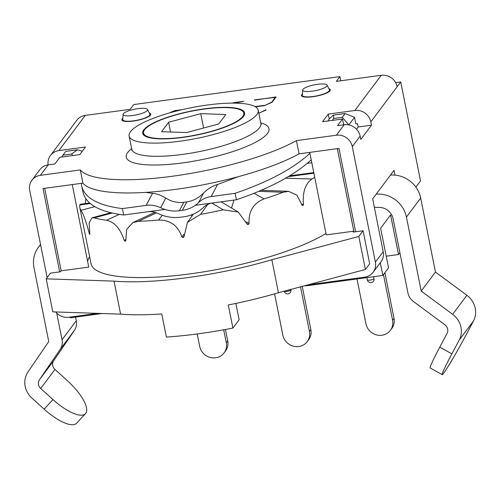 <?xml version="1.0" encoding="UTF-8"?>
<svg xmlns="http://www.w3.org/2000/svg" width="500" height="500" viewBox="0 0 500 500"><rect width="100%" height="100%" fill="white"/><g stroke="black" fill="none" stroke-linecap="round" stroke-linejoin="round"><path stroke-width="0.75" d="M353.819 231.163L337.331 148.65L309.75 152.387L326.238 234.9L353.819 231.163L353.106 232.113L363.081 230.763L369.675 263.769L365.406 269.475L278.444 292.75A142.044 33.644 -11.3 0 1 228.275 304.956L232.894 328.056A142.044 33.644 168.7 0 1 166.381 337.075L161.762 313.969A142.044 33.644 -11.3 0 1 120.612 314.144L114.019 281.137L46.2 278.844L50.475 273.137L60.45 271.781L61.163 270.831L44.675 188.319L72.256 184.581L88.744 267.094L61.163 270.831M235.875 303.406L239.137 319.725L232.894 328.056M46.2 278.844L52.794 311.85L120.612 314.144M345.138 113.519L342.287 117.319L333.581 118.5A138.575 32.819 -11.3 0 0 333.356 115.113L345.138 113.519L354.531 117.312L348.837 124.925M333.581 118.5L332.438 120.369M333.356 115.113L328.819 119.375L328.431 120.906M342.287 117.319L348.831 124.919M87.631 261.544A131.65 31.181 168.7 0 1 89.663 256.781M82.35 151.213L77.562 149.787A138.575 32.819 -11.3 0 0 71.638 154.006L72.744 155.569M71.638 154.006L62.938 155.188L65.788 151.381L77.562 149.787M62.938 155.188L61.575 157.081M356.506 129.213L358.175 126.988L357.512 123.688L355.85 123.912L354.531 117.312M317.488 84.319A12.463 2.95 168.7 0 1 327.081 85.113A12.463 2.95 168.7 0 1 315.5 90.631A12.463 2.95 168.7 0 1 302.688 89.987A12.463 2.95 168.7 0 1 317.488 84.319M302.688 89.987L302.312 95.188A13.856 3.281 -11.3 0 0 302.325 95.406A13.856 3.281 -11.3 0 0 316.556 95.906A13.856 3.281 -11.3 0 0 329.5 89.975A13.856 3.281 -11.3 0 0 329.431 89.769L327.081 85.113M137.9 108.656A12.463 2.95 168.7 0 1 147.5 109.456A12.463 2.95 168.7 0 1 135.919 114.975A12.463 2.95 168.7 0 1 123.106 114.331A12.463 2.95 168.7 0 1 137.9 108.656M123.106 114.331L122.725 119.531A13.856 3.281 -11.3 0 0 122.737 119.75A13.856 3.281 -11.3 0 0 136.969 120.25A13.856 3.281 -11.3 0 0 149.919 114.319A13.856 3.281 -11.3 0 0 149.844 114.113L147.5 109.456M102.075 313.512L70.237 317.831L70.088 317.081M304.188 285.856A17.325 4.1 -11.3 0 0 309.681 285.375L309.531 284.625M399.888 252.7L398.512 254.525L386.213 256.194M398.512 254.525L390.6 214.919L380.625 228.238L388.544 267.844L382.844 275.456L309.681 285.375M380.3 262.725L382.844 275.456M363.081 230.763L358.806 236.469L271.844 259.744A142.044 33.644 168.7 0 1 114.019 281.137M365.406 269.475L358.806 236.469M278.444 292.75L271.844 259.744M218.731 123.956L186.594 132.556L161.531 131.713L168.606 122.263L200.744 113.663L225.806 114.513L218.731 123.956M200.744 113.663L203.606 128.006M168.606 122.263L170.556 132.012M89.588 202.981L80.219 204.275L79.8 204.963A128.181 30.356 -11.3 0 0 79.844 207.638A128.181 30.356 -11.3 0 0 80.95 210.312C83.35 213.825 86.119 221.513 89.256 233.381L89.675 234.319A128.181 30.356 -11.3 0 0 89.756 234.369A128.181 30.356 -11.3 0 0 89.838 234.412L89.125 222.819L92.025 217.8L94.162 217.875A128.181 30.356 -11.3 0 0 106.481 220.231C114.506 222.025 120.4 228.725 124.162 240.325L124.95 241.137A128.181 30.356 -11.3 0 0 125.344 241.156L125.819 240.381L126.675 229.4L132.956 222.55L138.375 221.312A128.181 30.356 -11.3 0 0 158.556 220.05C170.113 219.919 177.887 225.525 181.894 236.875L182.881 237.556A128.181 30.356 -11.3 0 0 183.4 237.488L184.069 236.581L187.375 222.419L200.581 214.356A128.181 30.356 -11.3 0 0 223.219 209.812L238.263 212.025L246.975 223.956L247.944 224.537A128.181 30.356 -11.3 0 0 248.444 224.4L249.094 223.394C248.425 211.369 253.431 203.194 264.119 198.869A128.181 30.356 -11.3 0 0 283.15 192.256L288.562 191.319L296.969 195.212L301.969 205.031L302.7 205.562A128.181 30.356 -11.3 0 0 303.056 205.4L303.463 204.344C302.475 192.188 305.306 183.738 311.956 179A128.181 30.356 -11.3 0 0 314.738 177.338M85.85 198.812L85.3 203.575M191.225 214.975L191.906 216.137M221.094 201.812L238.263 212.025M231.531 208.012L233.994 200.069M262.625 190.338L262.794 189.656M184.069 236.556L183.4 237.488L184.069 236.581M246.975 223.956L247.944 224.537L246.975 223.956M325.95 233.45A128.181 30.356 168.7 0 1 203.719 271.844A128.181 30.356 168.7 0 1 97.013 270.675A128.181 30.356 168.7 0 1 91.05 263.75L79.844 207.638M241.4 110.337A51.1 12.1 -11.3 0 0 184.688 112.669A51.1 12.1 -11.3 0 0 143.556 133.125A51.1 12.1 -11.3 0 0 196.038 134.975A51.1 12.1 -11.3 0 0 243.775 113.094A51.1 12.1 -11.3 0 0 241.4 110.337M169.756 200.263C174.394 202.206 179.081 202.887 183.825 202.3A64.75 20.587 -12.6 0 0 186.819 201.894C191.606 201.188 196.056 199.269 200.175 196.137L203.675 192.944C207.731 188.888 212.369 186.075 217.569 184.494L238.306 176.675M195.338 205.306L236.488 199.731L235.05 193.319L211.206 196.55A24.25 22.194 -152.2 0 0 198.581 202.6A31.181 28.531 27.8 0 1 195.338 205.306A31.181 28.531 27.8 0 1 182.344 210.369L179.35 210.775A31.181 28.531 27.8 0 1 164.919 209.431A31.181 28.531 27.8 0 1 160.688 207.731A24.25 22.194 -152.2 0 0 146.175 205.369L152.537 193.312C156.669 193.619 161.081 195.212 165.781 198.081L169.769 200.25M152.537 193.312L145.638 192.387M81.331 183.35L81.731 186.331C84.887 198.113 98.419 205.538 122.331 208.6L146.175 205.369M235.05 193.319C268.1 182.1 293.056 168.769 309.938 153.312M122.331 208.6L123.769 215.006L164.919 209.431M212.644 202.963A17.325 15.85 -152.2 0 0 203.625 207.281A38.106 34.869 27.8 0 1 183.781 216.781L180.787 217.188A38.106 34.869 27.8 0 1 157.981 213.469A17.325 15.85 -152.2 0 0 147.613 211.775M311.238 159.831C294.35 175.244 269.438 188.544 236.488 199.731M123.769 215.006C99.856 211.944 86.325 204.513 83.162 192.725L81.731 186.331M47.144 277.587L29.712 190.344A13.856 13.019 36.8 0 1 31.919 180.238A13.856 13.019 36.8 0 1 40.375 175.338L80.294 169.931A121.256 28.719 -11.3 0 0 172.694 176.206A121.256 28.719 -11.3 0 0 296.431 140.631L336.356 135.219A13.856 13.019 36.8 0 1 352.294 146.619L375.381 262.144A13.856 13.019 36.8 0 1 373.169 272.25A13.856 13.019 36.8 0 1 364.712 277.144L308.031 284.831M48.106 164.887A13.856 13.019 36.8 0 1 50.444 155.5A13.856 13.019 36.8 0 1 58.894 150.606L85.5 147L79.8 154.613L59.85 157.312L54.862 163.975L48.212 164.875A13.856 13.019 -143.2 0 0 39.756 169.775L31.919 180.238M97.537 313.363L68.731 317.269A13.856 13.019 36.8 0 1 55.663 311.95M80.294 169.931L82.931 183.131L43.012 188.544L59.669 271.887M415.887 187.138L420.525 180.95L400.737 81.931L397.175 86.688A13.856 13.019 -143.2 0 0 381.231 75.287L336.337 81.375L339.9 76.619L133.713 104.562L130.15 109.325L85.256 115.406A13.856 13.019 -143.2 0 0 76.8 120.306L50.444 155.5M56.731 313.131L62.05 339.75A13.856 13.019 36.8 0 1 60.15 349.431L39.431 379.756A6.931 6.506 -143.2 0 0 40.706 388.469L54.95 369.438L67.231 380.556A34.644 11.825 -137.1 0 1 85.506 413.631A34.644 11.825 -137.1 0 1 52.987 399.581L44.125 409.131A34.644 11.825 42.9 0 0 76.65 423.181L85.506 413.631M40.706 388.469L52.987 399.581M54.95 369.438A6.931 6.506 36.8 0 1 53.681 360.731L74.394 330.406A13.856 13.019 -143.2 0 0 76.294 320.725L75.575 317.106M44.125 409.131L31.844 398.019A20.787 19.525 36.8 0 1 28.031 371.881L48.744 341.556L33.963 267.569A27.713 26.031 36.8 0 1 38.381 247.35A27.713 26.031 36.8 0 1 40.587 244.794M339.9 76.619L340.731 80.775M82.931 183.131A121.256 28.719 -11.3 0 0 175.331 189.412A121.256 28.719 -11.3 0 0 299.075 153.831L338.994 148.425L355.65 231.769M466.131 334.831A34.644 1.725 -61 0 1 442.219 374.65A34.644 1.725 -61 0 1 451.881 353.862L459.194 340.087A20.787 19.525 -143.2 0 0 452.638 314.325L421.219 291.069L435.462 272.044L466.887 295.3A20.787 19.525 36.8 0 1 473.444 321.062L466.131 334.831M374.319 207.169A13.856 13.019 36.8 0 0 378.025 207.4A13.856 13.019 -143.2 0 1 393.131 218.888L407.912 292.869A13.856 13.019 -143.2 0 0 413.481 301.537L444.9 324.794A6.931 6.506 36.8 0 1 447.088 333.381L439.775 347.156A34.644 1.725 119 0 0 430.112 367.944L442.219 374.65M406.431 217.081L420.681 198.056A27.713 26.031 -143.2 0 0 390.469 175.081L376.225 194.112A27.713 26.031 36.8 0 1 406.431 217.081L421.219 291.069M420.681 198.056L435.462 272.044M169.506 112.931L174.438 110.706L182.081 109.669M179.181 110.363L174.438 110.706M174.5 110.994L171.381 112.4M254.531 100.144L276.106 96.925L272.144 102.212L264.619 105.606L255.475 106.844M275.15 97.394L275.825 97.3M271.65 102.438L275.144 97.35L254.475 99.856M271.569 102.475L275.144 97.35M264.65 105.588L271.519 102.194M255.062 106.6L264.594 105.306M266.025 110.025L258.819 113.231M258.956 113.2L265.963 109.719M237.887 102.444L238.562 102.35M237.6 103.194L237.875 102.406L232.906 103.075L233.156 102.744L243.812 101.3L238.594 102.306L237.919 103.212M237.294 103.188L237.875 102.406M373.169 272.25L381.006 261.788A13.856 13.019 -143.2 0 0 383.212 251.675L375.381 262.144M376.225 194.112L372.663 198.869L383.212 251.675M394.994 175.131L394.031 170.325L390.469 175.081M370.819 121.888L371.475 125.188L360.794 139.456L360.131 136.156A13.856 13.019 -143.2 0 0 344.188 124.756L337.537 125.656L342.525 119L322.575 121.7L328.269 114.094L354.875 110.487A13.856 13.019 36.8 0 1 370.819 121.888L397.175 86.688M328.269 114.094L329.25 118.981M358.175 126.988L371.475 125.188M328.881 88.681A14.725 3.487 168.7 0 1 330.35 89.806A14.725 3.487 168.7 0 1 312.881 96.731A14.725 3.487 168.7 0 1 301.475 95.575A14.725 3.487 168.7 0 1 302.4 93.975M149.3 113.025A14.725 3.487 168.7 0 1 150.769 114.15A14.725 3.487 168.7 0 1 133.3 121.075A14.725 3.487 168.7 0 1 121.888 119.919A14.725 3.487 168.7 0 1 122.812 118.312M299.075 153.831L296.431 140.631M395.662 82.619L400.737 81.931M342.525 119L343.688 124.825M182.981 137.381A51.969 12.306 168.7 0 1 142.706 133.294A51.969 12.306 168.7 0 1 204.356 108.837A51.969 12.306 168.7 0 1 244.625 112.925A51.969 12.306 168.7 0 1 182.981 137.381M207.2 105.037A65.825 15.588 -11.3 0 0 129.119 136.006A65.825 15.588 -11.3 0 0 196.725 138.4A65.825 15.588 -11.3 0 0 258.219 110.213A65.825 15.588 -11.3 0 0 207.2 105.037M373.631 276.706L374.031 278.694A3.462 3.256 36.8 0 1 373.475 281.219A3.462 3.462 0 0 1 367.306 279.825A3.462 0.819 -11.3 0 0 370.425 280.031A3.462 0.819 -11.3 0 0 374.031 278.694M383.462 274.625L392.581 320.25A13.856 13.019 36.8 0 1 390.369 330.356A13.856 13.019 36.8 0 1 376.469 334.9A13.856 13.019 36.8 0 1 365.975 323.856L357.006 278.956M390.369 330.356L391.794 328.456A13.856 13.019 -143.2 0 0 394.006 318.344L392.581 320.25M384.888 272.725L394.006 318.344M290.788 289.444L290.887 289.962A3.462 3.256 36.8 0 1 290.338 292.494A3.462 3.462 0 0 1 284.194 291.206M300.512 286.844L309.438 331.519A13.856 13.019 36.8 0 1 307.231 341.631A13.856 13.019 36.8 0 1 293.331 346.169A13.856 13.019 36.8 0 1 282.838 335.125L274.587 293.863M307.231 341.631L308.656 339.725A13.856 13.019 -143.2 0 0 310.863 329.619L309.438 331.519M302.225 286.381L310.863 329.619M223.706 329.794L226.3 342.788A13.856 13.019 36.8 0 1 224.088 352.9A13.856 13.019 36.8 0 1 210.188 357.438A13.856 13.019 36.8 0 1 199.694 346.394L197.206 333.95M224.088 352.9L225.512 350.994A13.856 13.019 -143.2 0 0 227.725 340.887L226.3 342.788M225.444 329.475L227.725 340.887M303.463 204.344L301.788 204.294M302.119 205.369L303.056 205.4M258.875 191.344L283.15 192.256M288.363 176.619L313.913 173.212M89.844 233.225L89.256 233.381M94.744 206.656L80.95 210.312M124.95 241.137L125.812 240.75M125.7 239.625L124.162 240.325M119.288 214.4L106.481 220.231M182.881 237.556L184 236.112M183.85 234.356L181.894 236.875M162.281 215.25L158.556 220.05M200.581 214.356L207.756 204.406M249.094 223.394L246.35 221.881M246.863 223.531L248.444 224.4M311.825 162.756L307.238 163.388M311.956 179L285.637 178.212M264.119 198.869L254.044 193.325M211.912 203.075L223.219 209.812M138.375 221.312L156.562 212.856M94.162 217.875L112.075 213.038M79.8 204.963L90.225 203.531M198.581 202.6L203.675 192.944M182.344 210.369L186.819 201.894M211.206 196.55L217.569 184.5M160.688 207.731L165.781 198.081M179.35 210.775L183.825 202.3M40.375 175.338L48.212 164.875M58.894 150.606L85.256 115.406M62.05 339.75L76.294 320.725M60.15 349.431L74.394 330.406M39.431 379.756L53.681 360.731M459.194 340.087L473.444 321.062M451.881 353.862L439.775 347.156M452.638 314.325L466.887 295.3M352.294 146.619L360.131 136.156M381.231 75.287L354.875 110.487M344.188 124.756L336.356 135.219M131.637 148.613A72.75 17.231 -11.3 0 0 176.394 163.669A72.75 17.231 -11.3 0 0 267.462 133.444A72.75 17.231 -11.3 0 0 260.738 122.819M261.35 124.494L260.856 123.413A65.825 15.588 168.7 0 1 259.494 127.75A65.825 15.588 168.7 0 1 191.019 153.131A65.825 15.588 168.7 0 1 131.756 149.213L131.719 150.4M284.225 291.2A3.462 0.819 -11.3 0 0 287.531 291.256A3.462 0.819 -11.3 0 0 290.887 289.962M329.731 91.131L329.5 89.975M302.556 96.562L302.325 95.406M150.15 115.475L149.919 114.319M122.969 120.9L122.737 119.75M288.562 191.319L261.344 190.287M313.788 172.587L289.725 175.8M193.344 214.144L187.375 222.419M154.956 212.319L132.956 222.55M110.769 212.731L92.025 217.794M244.219 115.294L243.775 113.094M143.994 135.319L143.556 133.125M40.531 244.488L38.381 247.35M260.856 123.413L258.219 110.213M131.756 149.213L129.119 136.006M366.869 277.625L367.306 279.825"/></g></svg>
